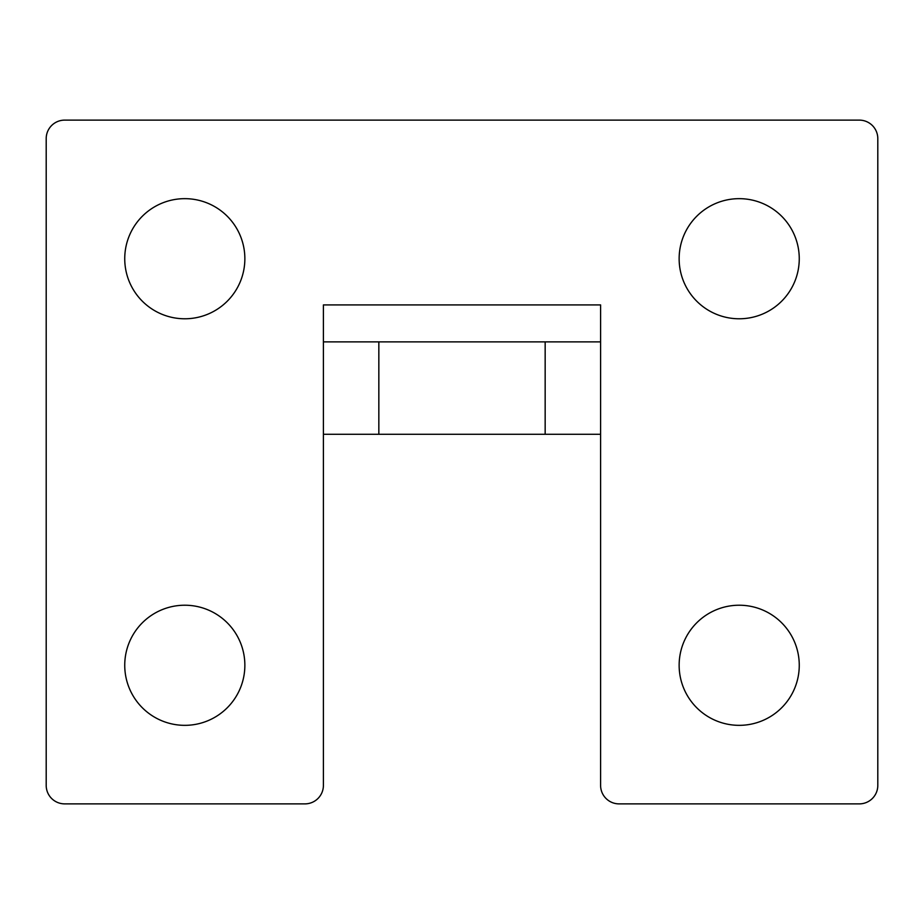 <?xml version="1.0" encoding="UTF-8"?>
<svg xmlns="http://www.w3.org/2000/svg" width="924" height="924" viewBox="0 0 924 924"><rect width="100%" height="100%" fill="white"/><g stroke="black" fill="none" stroke-linecap="round" stroke-linejoin="round"><path stroke-width="1.39" d="M739.2 198.66A60.06 60.06 0 0 0 679.14 258.72A60.06 60.06 0 0 0 739.2 318.78A60.06 60.06 0 0 0 799.26 258.72A60.06 60.06 0 0 0 739.2 198.66M739.2 605.22A60.06 60.06 0 0 0 679.14 665.28A60.06 60.06 0 0 0 739.2 725.34A60.06 60.06 0 0 0 799.26 665.28A60.06 60.06 0 0 0 739.2 605.22M184.8 198.66A60.06 60.06 0 0 0 124.74 258.72A60.06 60.06 0 0 0 184.8 318.78A60.06 60.06 0 0 0 244.86 258.72A60.06 60.06 0 0 0 184.8 198.66M184.8 605.22A60.06 60.06 0 0 0 124.74 665.28A60.06 60.06 0 0 0 184.8 725.34A60.06 60.06 0 0 0 244.86 665.28A60.06 60.06 0 0 0 184.8 605.22M323.4 434.28L323.4 341.88L378.84 341.88L378.84 434.28L323.4 434.28L323.4 785.4A18.48 18.48 0 0 1 304.92 803.88L64.68 803.88A18.48 18.48 0 0 1 46.2 785.4L46.2 138.6A18.48 18.48 0 0 1 64.68 120.12L859.32 120.12A18.48 18.48 0 0 1 877.8 138.6L877.8 785.4A18.48 18.48 0 0 1 859.32 803.88L619.08 803.88A18.48 18.48 0 0 1 600.6 785.4L600.6 434.28L545.16 434.28L545.16 341.88L600.6 341.88L600.6 434.28M378.84 434.28L545.16 434.28M323.4 341.88L323.4 304.92L600.6 304.92L600.6 341.88M378.84 341.88L545.16 341.88"/></g></svg>
